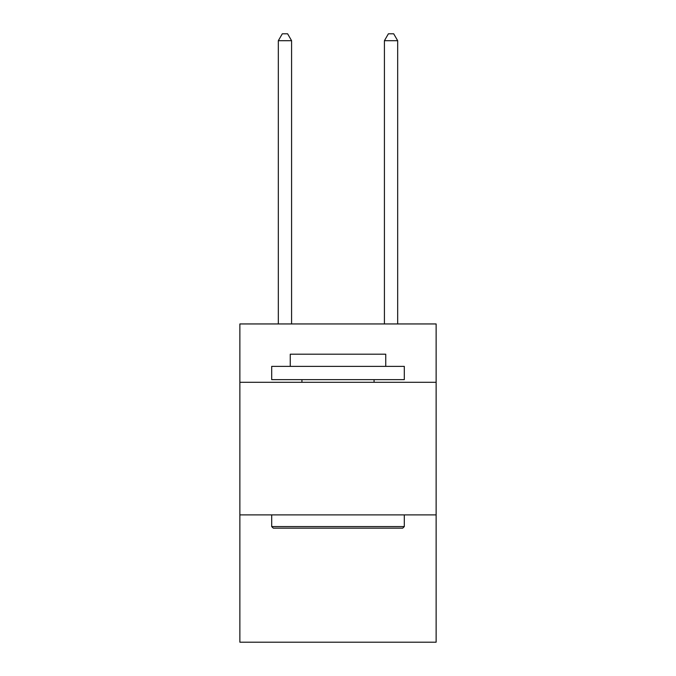 <?xml version="1.0" encoding="UTF-8"?>
<svg xmlns="http://www.w3.org/2000/svg" width="676" height="676" viewBox="0 0 676 676"><rect width="100%" height="100%" fill="white"/><g stroke="black" fill="none" stroke-linecap="round" stroke-linejoin="round"><path stroke-width="1.01" d="M436.13 382.286L436.13 323.948L239.87 323.948L239.87 382.286L436.13 382.286L436.13 642.2L239.87 642.2L239.87 382.286M436.13 514.901L239.87 514.901M273.29 528.159L271.693 526.57L404.307 526.57L402.71 528.159L273.29 528.159M404.307 366.375L404.307 379.642L271.693 379.642L271.693 366.375L404.307 366.375M290.257 366.375L290.257 354.182L385.743 354.182L385.743 366.375M404.307 514.901L404.307 526.57M271.693 514.901L271.693 526.57M374.073 379.642L374.073 382.286M301.927 379.642L301.927 382.286M291.584 323.948L291.584 40.695L278.326 40.695L278.326 323.948M278.326 40.695L282.306 33.8L287.613 33.8L291.584 40.695M397.674 323.948L397.674 40.695L384.416 40.695L384.416 323.948M384.416 40.695L388.387 33.8L393.694 33.8L397.674 40.695"/></g></svg>
